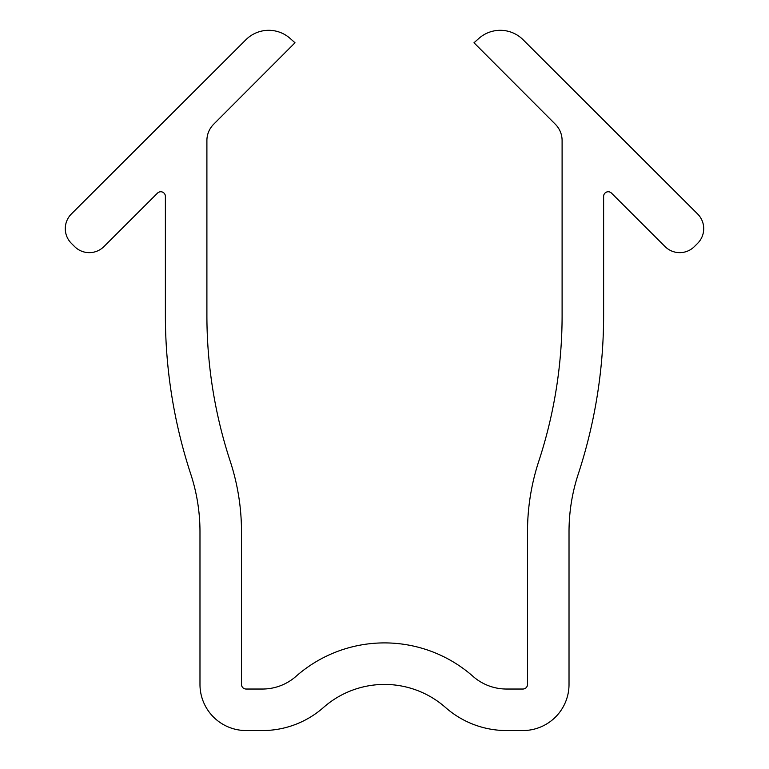 <?xml version="1.0" encoding="UTF-8"?>
<svg xmlns="http://www.w3.org/2000/svg" width="769" height="769" viewBox="0 0 769 769"><rect width="100%" height="100%" fill="white"/><g stroke="black" fill="none" stroke-linecap="round" stroke-linejoin="round"><path stroke-width="1.15" d="M245.897 39.748L71.373 213.974A20.763 20.763 0 0 0 71.363 243.34L74.593 246.57A20.763 20.763 0 0 0 103.94 246.58L157.51 193.106A4.614 4.614 0 0 1 165.383 196.374L165.383 315.386A509.27 509.27 0 0 0 191.02 474.915A184.522 184.522 0 0 1 199.978 531.735L199.978 684.42A46.13 46.13 0 0 0 246.109 730.55L262.45 730.55A92.261 92.261 0 0 0 323.48 707.49A92.261 92.261 0 0 1 445.52 707.49A92.261 92.261 0 0 0 506.55 730.55L522.891 730.55A46.13 46.13 0 0 0 569.022 684.42L569.022 531.735A184.522 184.522 0 0 1 577.98 474.915A509.27 509.27 0 0 0 603.617 315.386L603.617 196.374A4.614 4.614 0 0 1 611.49 193.106L665.06 246.58A20.763 20.763 0 0 0 694.407 246.57L697.637 243.34A20.763 20.763 0 0 0 697.627 213.974L523.103 39.748A32.288 32.288 0 0 0 478.847 38.45L473.992 42.756L555.353 124.261A23.06 23.06 0 0 1 562.101 140.554L562.101 315.386A467.754 467.754 0 0 1 539.031 460.477A226.038 226.038 0 0 0 527.505 531.735L527.505 684.42A4.614 4.614 0 0 1 522.891 689.034L506.55 689.034A50.744 50.744 0 0 1 472.983 676.345A133.777 133.777 0 0 0 296.017 676.345A50.744 50.744 0 0 1 262.45 689.034L246.109 689.034A4.614 4.614 0 0 1 241.495 684.42L241.495 531.735A226.038 226.038 0 0 0 229.969 460.477A467.754 467.754 0 0 1 206.899 315.386L206.899 140.554A23.06 23.06 0 0 1 213.647 124.261L295.008 42.756L290.153 38.45A32.288 32.288 0 0 0 245.897 39.748"/></g></svg>
